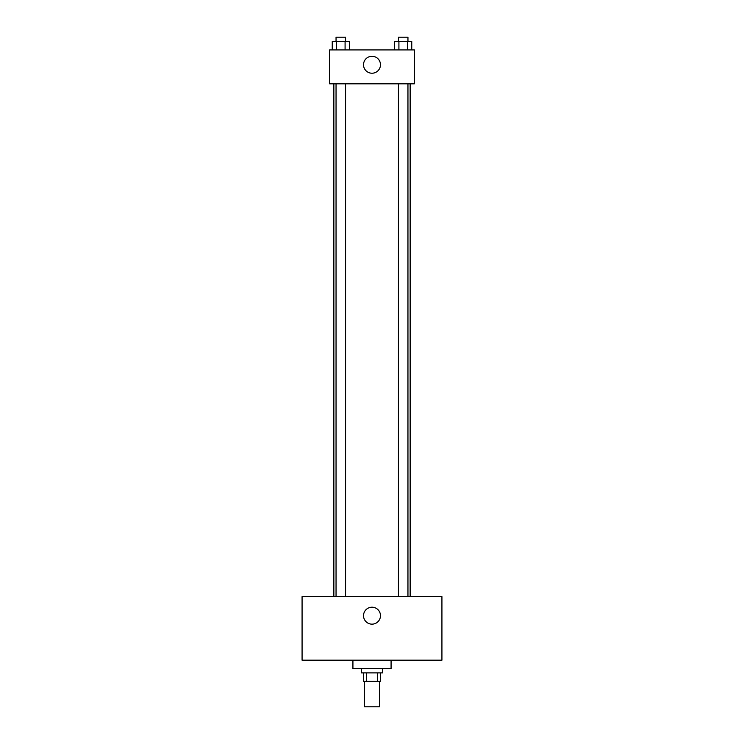 <?xml version="1.0" encoding="UTF-8"?>
<svg xmlns="http://www.w3.org/2000/svg" width="744" height="744" viewBox="0 0 744 744"><rect width="100%" height="100%" fill="white"/><g stroke="black" fill="none" stroke-linecap="round" stroke-linejoin="round"><path stroke-width="1.12" d="M364.588 681.374L364.588 706.8L379.412 706.8L379.412 681.374M377.441 672.892L377.441 681.374L363.528 681.374L363.528 672.892M377.441 681.374L380.472 681.374L380.472 672.892M382.593 668.661L382.593 672.892L361.407 672.892L361.407 668.661M366.56 672.892L366.56 681.374M352.926 660.179L352.926 668.661L391.074 668.661L391.074 660.179M441.927 660.179L302.073 660.179L302.073 596.614L441.927 596.614L441.927 660.179M372 607.206A8.472 8.472 0 0 1 379.338 619.919A8.472 8.472 0 0 1 364.662 619.919A8.472 8.472 0 0 1 372 607.206M410.139 83.821L410.139 596.614M398.431 596.614L398.431 83.821M345.569 83.821L345.569 596.614M414.38 83.821L329.62 83.821L329.62 49.913L414.38 49.913L414.38 83.821M380.472 64.747A8.472 8.472 0 0 1 367.759 72.084A8.472 8.472 0 0 1 367.759 57.409A8.472 8.472 0 0 1 380.472 64.747M411.758 49.913L411.758 41.441L394.627 41.441L394.627 49.913M407.47 41.441L407.47 49.913M398.914 41.441L398.914 49.913M398.431 41.441L398.431 37.2L407.954 37.2L407.954 41.441M349.373 49.913L349.373 41.441L332.243 41.441L332.243 49.913M345.086 41.441L345.086 49.913M336.53 41.441L336.53 49.913M336.046 41.441L336.046 37.2L345.569 37.2L345.569 41.441M333.861 83.821L333.861 596.614M407.954 596.614L407.954 83.821M336.046 83.821L336.046 596.614"/></g></svg>
